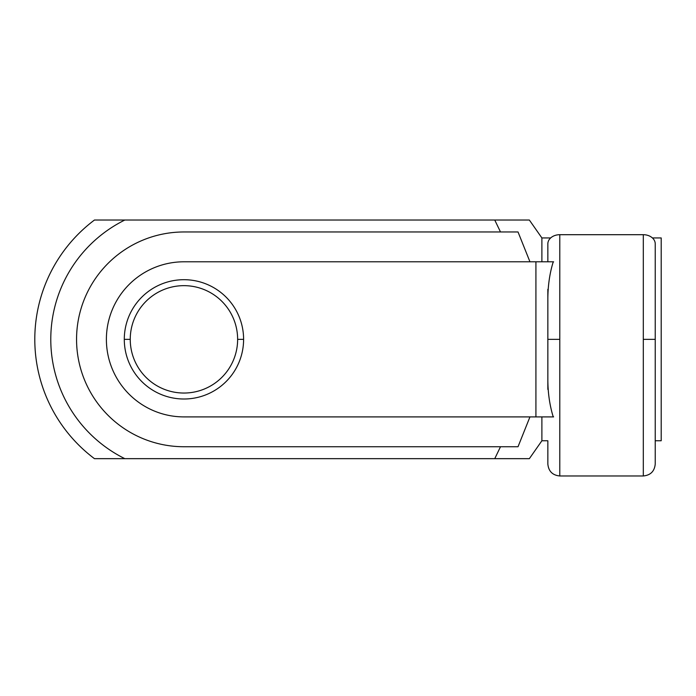 <?xml version="1.0" encoding="UTF-8"?>
<svg xmlns="http://www.w3.org/2000/svg" width="696" height="696" viewBox="0 0 696 696"><rect width="100%" height="100%" fill="white"/><g stroke="black" fill="none" stroke-linecap="round" stroke-linejoin="round"><path stroke-width="1.04" d="M529.351 220.032L541.888 237.936L550.675 237.936L541.888 237.936L541.888 261.792L541.888 237.936L529.351 220.032L94.456 220.032A149.144 149.144 0 0 0 94.456 458.664L124.828 458.664A133.154 133.154 0 0 1 124.828 220.032A133.154 133.154 0 0 0 124.828 458.664L494.752 458.664L500.502 446.736L494.752 458.664L94.456 458.664A149.144 149.144 0 0 1 94.456 220.032L529.351 220.032M541.888 440.768L529.351 458.664L494.752 458.664L529.351 458.664L541.888 440.768L547.848 440.768L541.888 440.768L541.888 416.904L541.888 440.768M652.413 237.936L661.2 237.936L661.2 440.768L655.232 440.768L661.2 440.768L661.2 237.936L652.413 237.936M643.304 339.352L655.232 339.352L655.232 243.835A11.928 9.144 180 0 0 643.304 234.7L643.304 339.352L643.304 234.7L559.784 234.7L559.784 475.968L559.784 234.7A11.928 9.144 180 0 0 547.848 243.835L547.848 261.792L547.848 243.835A11.928 9.144 0 0 1 559.784 234.7L643.304 234.7A11.928 9.144 0 0 1 655.232 243.835L655.232 339.352L643.304 339.352L643.304 475.968L643.304 339.352M547.848 339.352L559.784 339.352L547.848 339.352L547.848 298.454L547.848 389.377L547.848 339.352M553.607 261.792L553.05 262.418C549.683 273.58 547.952 285.595 547.848 298.454C547.952 285.595 549.683 273.58 553.05 262.418L553.607 261.792M243.6 339.352L237.632 339.352A53.688 53.688 0 0 1 183.944 393.04A53.688 53.688 0 0 1 130.248 339.352L124.288 339.352A59.656 59.656 0 0 0 183.944 399.008A59.656 59.656 0 0 0 243.6 339.352A59.656 59.656 0 0 1 183.944 399.008A59.656 59.656 0 0 1 124.288 339.352A59.656 59.656 0 0 1 183.944 279.696A59.656 59.656 0 0 1 243.6 339.352A59.656 59.656 0 0 0 183.944 279.696A59.656 59.656 0 0 0 124.288 339.352L130.248 339.352A53.688 53.688 0 0 0 183.944 393.04A53.688 53.688 0 0 0 237.632 339.352A53.688 53.688 0 0 0 183.944 285.656A53.688 53.688 0 0 0 130.248 339.352A53.688 53.688 0 0 1 183.944 285.656A53.688 53.688 0 0 1 237.632 339.352L243.6 339.352M183.944 416.904L529.952 416.904L518.024 446.736L183.944 446.736A107.384 107.384 0 0 1 76.56 339.352A107.384 107.384 0 0 1 183.944 231.968L518.024 231.968L529.952 261.792L183.944 261.792A77.552 77.552 0 0 0 106.392 339.352A77.552 77.552 0 0 0 183.944 416.904A77.552 77.552 0 0 1 106.392 339.352A77.552 77.552 0 0 1 183.944 261.792L529.952 261.792L518.024 231.968L183.944 231.968A107.384 107.384 0 0 0 76.56 339.352A107.384 107.384 0 0 0 183.944 446.736L518.024 446.736L529.952 416.904L183.944 416.904M553.607 416.904L529.952 416.904L535.92 416.904L535.92 261.792L529.952 261.792L553.05 261.792L535.92 261.792L535.92 416.904L553.607 416.904L553.05 416.278C549.683 405.115 547.952 393.11 547.848 380.251C547.952 393.11 549.683 405.115 553.05 416.278L553.607 416.904M547.848 289.319L547.848 298.454L547.848 289.319M547.848 440.768L547.848 464.032C548.561 471.279 552.537 475.255 559.784 475.968L643.304 475.968C650.551 475.255 654.527 471.279 655.232 464.032L655.232 339.352M500.502 231.968L494.752 220.032L500.502 231.968"/></g></svg>
